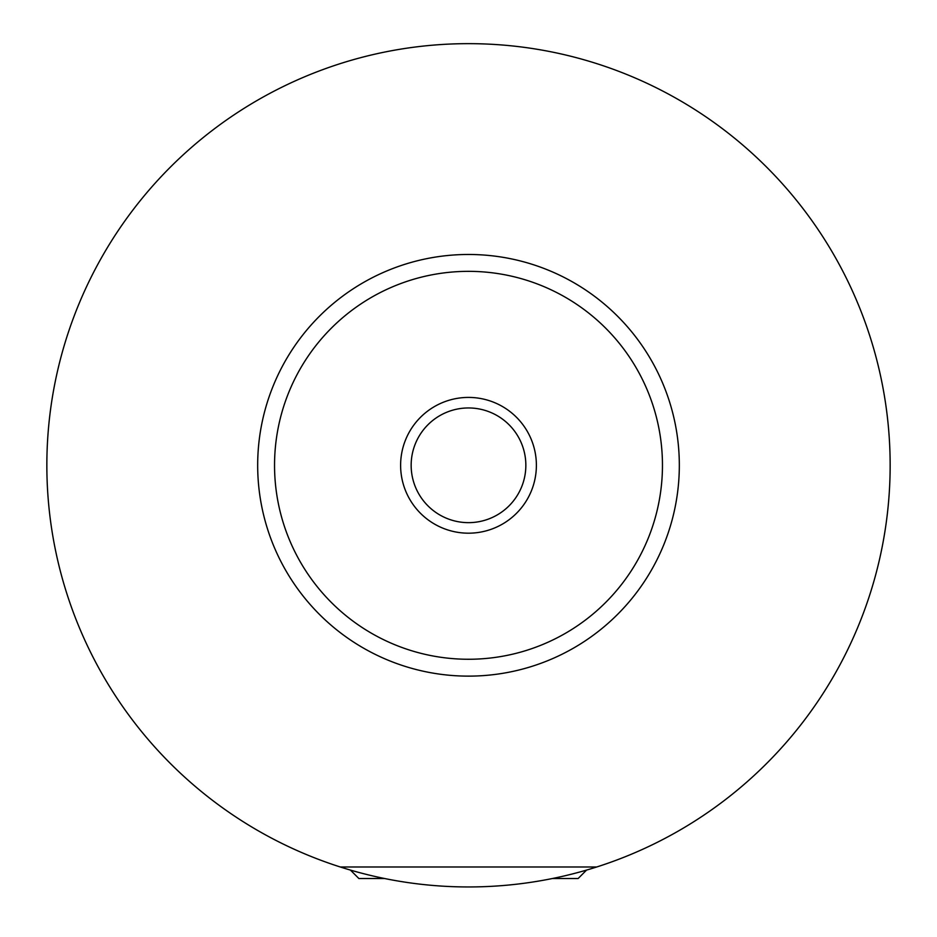 <?xml version="1.0" encoding="UTF-8"?>
<svg xmlns="http://www.w3.org/2000/svg" width="937" height="937" viewBox="0 0 937 937"><rect width="100%" height="100%" fill="white"/><g stroke="black" fill="none" stroke-linecap="round" stroke-linejoin="round"><path stroke-width="1.41" d="M384.592 878.519L358.871 878.519L350.438 870.086M586.562 870.086L578.129 878.519L552.408 878.519M340.33 866.994L596.67 866.994M536.386 465.302A67.886 67.886 0 0 0 468.5 397.417A67.886 67.886 0 0 0 400.614 465.302A67.886 67.886 0 0 0 468.5 533.188A67.886 67.886 0 0 0 536.386 465.302M411.156 465.302A57.344 57.344 0 0 0 468.5 522.647A57.344 57.344 0 0 0 525.844 465.302A57.344 57.344 0 0 0 468.5 407.958A57.344 57.344 0 0 0 411.156 465.302M679.325 465.302A210.825 210.825 0 0 1 468.5 676.127A210.825 210.825 0 0 1 257.675 465.302A210.825 210.825 0 0 1 468.5 254.477A210.825 210.825 0 0 1 679.325 465.302M890.15 465.302A421.65 421.65 0 0 1 468.5 886.952A421.65 421.65 0 0 1 46.85 465.302A421.65 421.65 0 0 1 468.5 43.652A421.65 421.65 0 0 1 890.15 465.302M662.459 465.302A193.959 193.959 0 0 0 468.5 271.343A193.959 193.959 0 0 0 274.541 465.302A193.959 193.959 0 0 0 468.5 659.261A193.959 193.959 0 0 0 662.459 465.302"/></g></svg>

